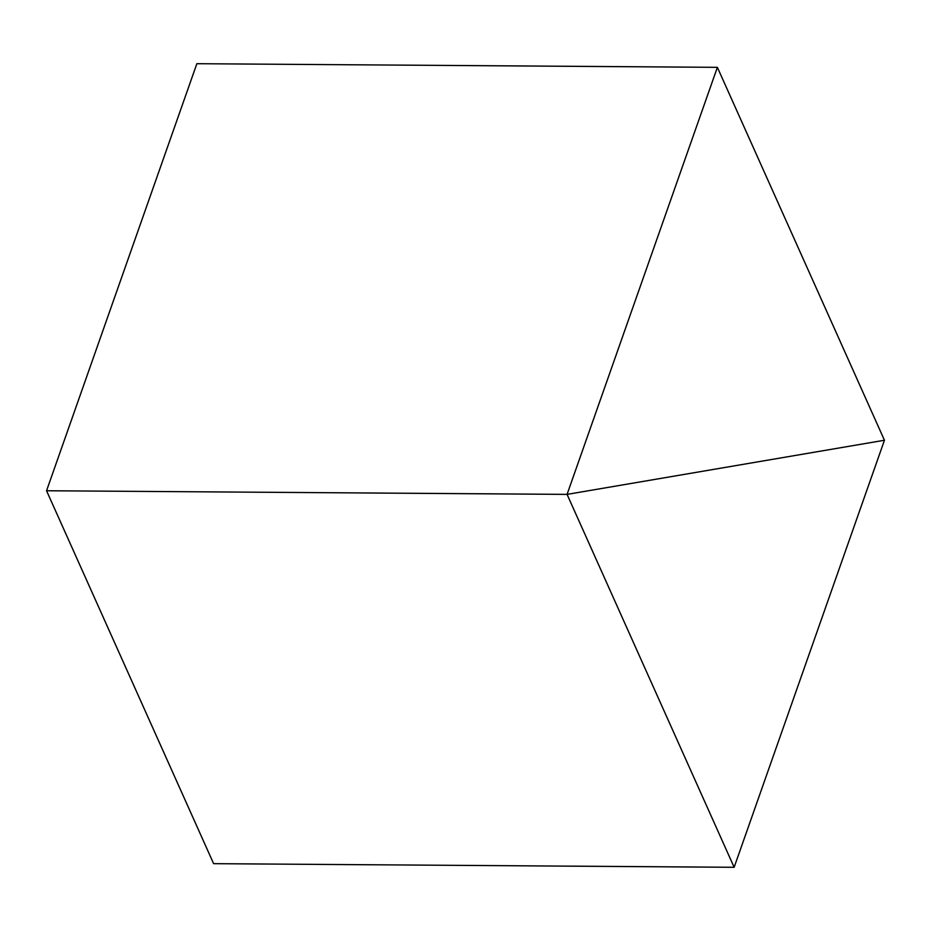 <?xml version="1.0" encoding="UTF-8"?>
<svg xmlns="http://www.w3.org/2000/svg" width="931" height="931" viewBox="0 0 931 931"><rect width="100%" height="100%" fill="white"/><g stroke="black" fill="none" stroke-linecap="round" stroke-linejoin="round"><path stroke-width="1.4" d="M717.382 67.335L196.86 63.704L46.55 490.753L213.618 863.665L734.14 867.296L884.45 440.247L717.382 67.335L567.072 494.384L46.55 490.753L567.072 494.384L884.45 440.247L567.072 494.384L734.14 867.296"/></g></svg>
